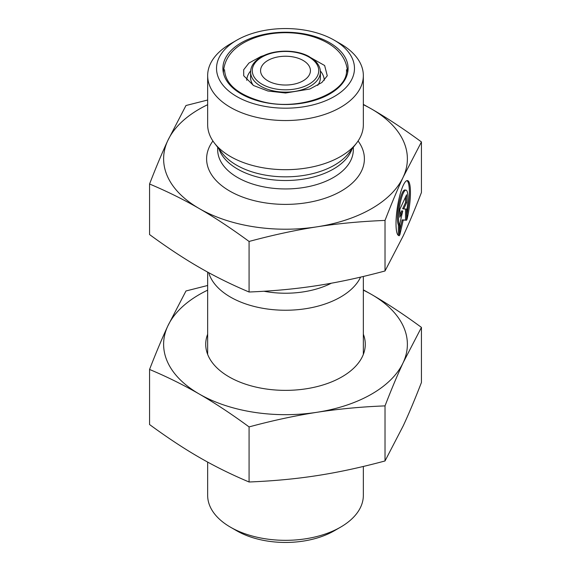 <?xml version="1.0" encoding="UTF-8"?>
<svg xmlns="http://www.w3.org/2000/svg" width="571" height="571" viewBox="0 0 571 571"><rect width="100%" height="100%" fill="white"/><g stroke="black" fill="none" stroke-linecap="round" stroke-linejoin="round"><path stroke-width="0.86" d="M399.443 235.645A27.865 5.888 -81.2 0 1 398.972 235.659A27.865 5.888 -81.2 0 1 397.409 207.223A27.865 5.888 -81.2 0 1 407.487 180.593A27.865 5.888 -81.2 0 1 407.016 219.328L407.016 208.815A18.208 3.847 98.8 0 0 406.01 190.136A18.208 3.847 98.8 0 0 399.886 204.846A18.208 3.847 98.8 0 0 399.443 225.131L399.443 235.645L398.522 235.502M407.016 214.311A27.865 5.888 98.8 0 0 406.937 180.622M398.372 235.409L398.372 224.967A18.208 3.847 -81.2 0 1 398.815 204.675A18.208 3.847 -81.2 0 1 404.939 189.965L406.01 190.136M399.443 225.131L398.372 224.967M399.864 217.216L399.864 209.257L406.595 194.754L406.595 202.712L403.711 208.929L406.595 209.086L406.595 220.235L403.226 220.049L399.864 234.738L399.864 223.589L402.748 211.006L399.864 217.216M399.864 214.746L401.677 210.842L402.748 211.006M399.864 229.906L402.162 219.885L405.524 220.071L405.524 209.029M403.226 220.049L402.162 219.885M406.595 220.235L405.524 220.071M403.711 208.929L402.641 208.765L405.524 202.548L405.524 197.059M406.595 202.712L405.524 202.548M363.342 104.393L371.685 109.082A121.88 70.369 0 0 0 363.342 104.693M421.441 141.936L403.226 177.053A121.88 70.369 0 0 0 371.685 109.082C387.138 117.983 403.718 128.932 421.441 141.936L421.441 192.491C414.953 209.243 408.886 223.696 403.226 235.859L385.018 270.975L385.018 220.42C360.808 221.398 338.153 223.525 317.048 226.815A121.88 70.369 0 0 0 403.226 177.053C397.573 189.215 391.506 203.676 385.018 220.42M317.048 226.815C295.935 230.056 273.281 234.938 249.077 241.454C231.355 228.45 214.767 217.501 199.315 208.601A121.88 70.369 0 0 0 317.048 226.815M199.315 208.601C183.862 199.657 167.282 191.456 149.559 183.998C156.047 167.246 162.114 152.792 167.774 140.63A121.88 70.369 0 0 0 199.315 208.601M207.658 104.693A121.88 70.369 0 0 0 167.774 140.63L185.982 105.514L207.658 100.018M149.559 183.998L149.559 234.553C167.282 247.557 183.862 258.506 199.315 267.406C214.767 276.35 231.355 284.551 249.077 292.009L249.077 241.454M249.077 292.009C273.281 291.039 295.935 288.905 317.048 285.621C338.153 282.374 360.808 277.492 385.018 270.975M230.456 527.169L236.729 530.787A68.977 39.82 0 0 0 334.271 530.787L340.544 527.169A77.842 44.938 180 0 1 340.537 527.169A77.842 44.938 180 0 1 230.456 527.169A77.842 44.938 180 0 1 207.658 495.392L207.658 462.089M363.342 466.457L363.342 495.392A77.842 44.938 180 0 1 340.544 527.169M360.601 277.113A77.842 44.938 180 0 1 340.537 297.077A77.842 44.938 180 0 1 261.732 308.097A77.842 44.938 180 0 1 208.715 272.674M267.87 60.455A24.931 14.396 0 0 0 260.569 70.633A24.931 14.396 0 0 0 285.5 85.029A24.931 14.396 0 0 0 310.431 70.633A24.931 14.396 0 0 0 295.043 57.336A24.931 14.396 0 0 0 267.87 60.455M236.729 96.528A68.977 39.82 180 0 1 236.729 40.213A68.977 39.82 180 0 1 334.271 40.213A68.977 39.82 180 0 1 334.271 96.528A68.977 39.82 180 0 1 236.729 96.528M236.729 40.213L230.456 43.831A77.842 44.938 0 0 0 207.658 75.608A77.842 44.938 0 0 0 230.463 107.384A77.842 44.938 0 0 0 340.537 107.384A77.842 44.938 0 0 0 363.342 75.608A77.842 44.938 0 0 0 340.544 43.831L334.271 40.213M207.658 75.608L207.658 124.756A77.842 44.938 0 0 0 214.446 143.107A77.842 44.938 0 0 0 340.537 156.533A77.842 44.938 0 0 0 356.554 143.107A77.842 44.938 0 0 0 363.342 124.756L363.342 75.608M207.658 290.154A121.88 70.369 0 0 0 167.774 326.091L185.982 290.974L207.658 285.486M363.342 289.854L371.685 294.55A121.88 70.369 0 0 0 363.342 290.154M371.685 294.55C387.673 303.801 404.261 314.757 421.441 327.397L403.226 362.521A121.88 70.369 0 0 0 371.685 294.55M403.226 362.521C397.373 375.154 391.306 389.608 385.018 405.888C361.55 406.788 338.889 408.922 317.048 412.276A121.88 70.369 0 0 0 403.226 362.521M317.048 412.276C295.2 415.681 272.545 420.556 249.077 426.915C231.89 414.268 215.31 403.319 199.315 394.061A121.88 70.369 0 0 0 317.048 412.276M199.315 394.061C183.327 384.854 166.739 376.653 149.559 369.458C155.847 353.185 161.914 338.724 167.774 326.091A121.88 70.369 0 0 0 199.315 394.061M149.559 369.458L149.559 424.538C167.36 437.6 183.948 448.549 199.315 457.392C214.689 466.293 231.269 474.494 249.077 481.995C273.395 481.01 296.049 478.883 317.048 475.607C338.039 472.388 360.701 467.506 385.018 460.961L385.018 405.888M385.018 460.961L403.226 425.845C408.857 413.754 414.924 399.3 421.441 382.477L421.441 327.397M249.077 481.995L249.077 426.915M363.342 334.213A79.776 46.058 180 0 1 341.915 376.874A79.776 46.058 180 0 1 229.085 376.874A79.776 46.058 180 0 1 207.658 334.213M263.952 291.246A69.298 40.006 0 0 0 331.38 283.202M261.996 57.064A33.239 19.193 180 0 1 317.604 65.665A33.239 19.193 180 0 1 276.899 89.169A33.239 19.193 180 0 1 261.996 57.064M250.598 71.989A34.902 20.149 0 0 0 285.5 92.145A34.902 20.149 0 0 0 320.402 71.989C320.395 68.327 318.882 64.88 315.877 61.647L309.154 56.6C296.32 49.22 273.659 49.399 261.161 56.979C254.209 61.168 250.683 66.172 250.598 71.989L250.598 77.599A34.902 20.149 180 0 0 253.324 85.407M320.402 71.989L320.402 77.599A34.902 20.149 180 0 1 317.676 85.4M241.233 42.818A62.603 36.144 0 0 0 269.298 103.287A62.603 36.144 0 0 0 345.969 59.02A62.603 36.144 0 0 0 241.233 42.818M250.64 70.954A38.778 22.39 0 0 0 246.729 80.304M324.271 80.304A38.778 22.39 0 0 0 320.36 70.954M218.978 148.96A67.813 39.149 0 0 0 265.779 178.823A67.813 39.149 0 0 0 333.45 169.045A67.813 39.149 0 0 0 352.022 148.96M356.554 143.107L348.76 153.171A69.298 40.006 180 0 1 334.499 165.126A69.298 40.006 180 0 1 222.24 153.171L214.446 143.107M353.313 147.297L353.313 149.795A67.813 39.149 180 0 1 333.45 177.481A67.813 39.149 180 0 1 259.548 185.968A67.813 39.149 180 0 1 217.687 149.795L217.687 147.297M212.919 140.994A78.891 45.544 0 0 0 241.347 196.588A78.891 45.544 0 0 0 341.287 191.049A78.891 45.544 0 0 0 358.081 140.994M363.342 354.398L363.342 276.471M207.658 354.398L207.658 272.096M346.44 69.726C349.017 92.288 299.854 112.287 261.097 101.303C237.465 94.401 225.281 83.88 224.56 69.726M264.287 55.38L260.89 56.515L248.956 63.038L243.689 69.748L243.724 75.765L253.488 85.5L267.899 91.01L285.579 93.016L309.803 89.033L321.873 82.524L327.269 75.779L324.642 65.529L306.713 55.38M223.397 72.717C224.096 59.798 231.191 49.641 244.688 42.247C256.372 36.002 269.862 32.818 285.15 32.69C300.425 32.711 313.964 35.795 325.748 41.94C339.588 49.342 346.875 59.598 347.603 72.717"/></g></svg>
